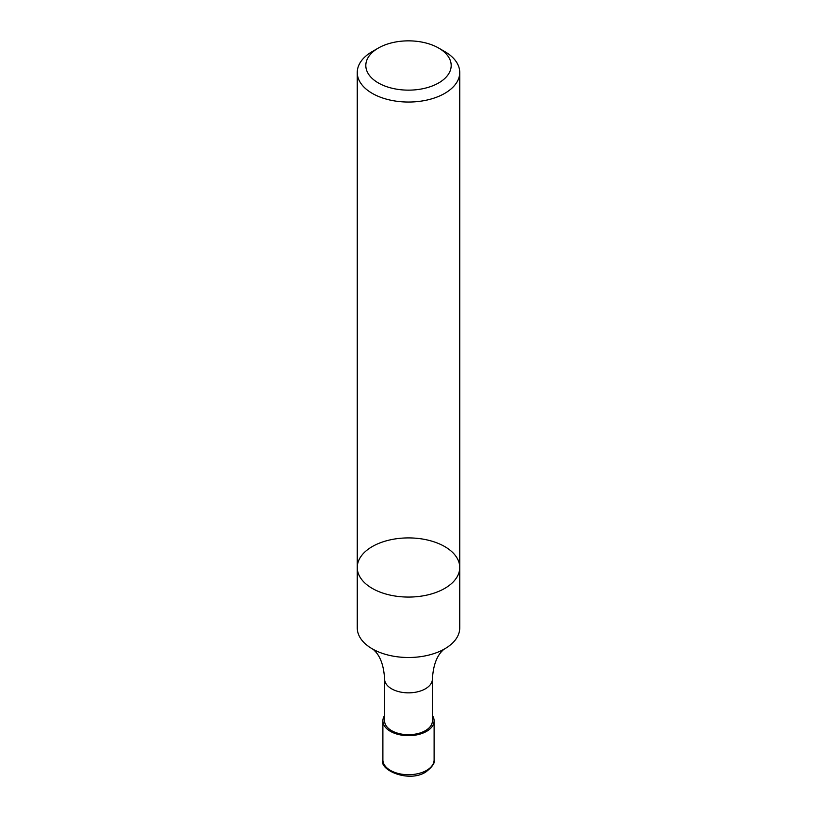 <?xml version="1.0" encoding="UTF-8"?>
<svg xmlns="http://www.w3.org/2000/svg" width="817" height="817" viewBox="0 0 817 817"><rect width="100%" height="100%" fill="white"/><g stroke="black" fill="none" stroke-linecap="round" stroke-linejoin="round"><path stroke-width="1.23" d="M372.276 648.841A51.236 29.575 180 0 1 357.264 627.926L357.264 567.488A51.236 29.575 180 0 1 408.5 537.913A51.236 29.575 180 0 1 459.736 567.488A51.236 29.575 180 0 1 428.108 594.817A51.236 29.575 180 0 1 372.276 588.403A51.236 29.575 180 0 1 357.264 567.488A51.236 29.575 180 0 0 372.276 588.403A51.236 29.575 180 0 0 428.108 594.817A51.236 29.575 180 0 0 459.736 567.488L459.736 627.926A51.236 29.575 180 0 1 444.724 648.841A51.236 29.575 180 0 1 441.65 650.475A51.236 29.575 180 0 1 375.35 650.475A51.236 29.575 180 0 1 372.276 648.841M432.407 679.05L432.407 720.88A23.907 13.807 180 0 1 425.402 730.643A23.907 13.807 180 0 1 399.35 733.635A23.907 13.807 180 0 1 384.593 720.88L384.593 679.05A23.907 13.807 180 0 0 399.35 691.795A23.907 13.807 180 0 0 425.402 688.802A23.907 13.807 180 0 0 432.407 679.05C433.112 666.815 436.084 657.746 441.323 651.823L443.886 649.219M432.407 715.569A25.613 14.788 180 0 1 434.113 720.88A25.613 14.788 180 0 1 426.617 731.338A25.613 14.788 180 0 1 398.696 734.544A25.613 14.788 180 0 1 382.887 720.88A25.613 14.788 180 0 1 384.593 715.569M438.688 82.925A42.698 24.653 180 0 1 378.312 82.925A42.698 24.653 180 0 1 378.312 48.07A42.698 24.653 180 0 1 438.688 48.07A42.698 24.653 180 0 1 438.688 82.925M438.688 48.07L444.724 51.553A51.236 29.575 180 0 1 459.736 72.468A51.236 29.575 180 0 1 444.724 93.383A51.236 29.575 180 0 1 372.276 93.383A51.236 29.575 180 0 1 357.264 72.468A51.236 29.575 180 0 1 372.276 51.553L378.312 48.07M426.617 770.38A25.613 14.788 180 0 1 398.696 773.587A25.613 14.788 180 0 1 382.887 759.922C378.7 769.737 408.694 783.227 425.902 771.942C432.489 766.714 435.216 762.71 434.113 759.922A25.613 14.788 180 0 1 426.617 770.38M373.114 649.219L375.697 651.843C380.926 657.767 383.888 666.835 384.593 679.05M382.887 720.88L382.887 759.922M434.113 720.88L434.113 759.922M357.264 72.468L357.264 567.488M459.736 72.468L459.736 567.488"/></g></svg>
